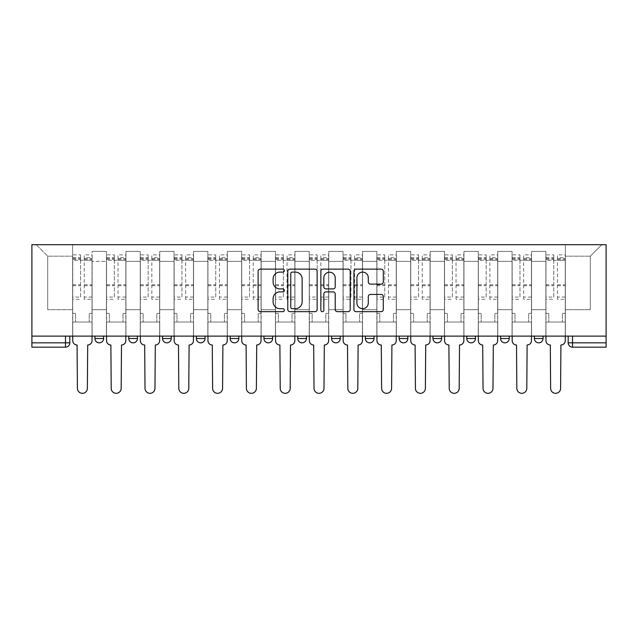 <?xml version="1.0" encoding="UTF-8"?>
<svg xmlns="http://www.w3.org/2000/svg" width="638" height="638" viewBox="0 0 638 638"><rect width="100%" height="100%" fill="white"/><g stroke="black" fill="none" stroke-linecap="round" stroke-linejoin="round"><path stroke-width="0.48" stroke-dasharray="3.19 2.39" d="M284.333 270.616A1.491 1.491 0 0 0 282.841 269.132L260.248 269.132A2.129 2.129 0 0 0 258.119 271.254L258.119 309.542A2.129 2.129 0 0 0 260.248 311.663L282.841 311.663A1.491 1.491 0 0 0 284.333 310.18A1.491 1.491 0 0 0 282.841 308.688L279.923 308.688A6.803 6.803 0 0 1 273.112 301.886L273.112 298.696A6.803 6.803 0 0 1 279.923 291.885L282.841 291.885A1.491 1.491 0 0 0 284.333 290.402A1.491 1.491 0 0 0 282.841 288.91L279.923 288.91A6.803 6.803 0 0 1 273.112 282.1L273.112 278.91A6.803 6.803 0 0 1 279.923 272.107L282.841 272.107A1.491 1.491 0 0 0 284.333 270.616M543.05 336.114L534.381 336.114L543.05 336.114L543.05 338.499A4.33 4.33 0 0 1 538.711 342.837M534.381 336.114L534.381 338.499L543.05 338.499M509.244 336.114L500.575 336.114L509.244 336.114L509.244 338.499A4.33 4.33 0 0 1 504.913 342.837M500.575 336.114L500.575 338.499L509.244 338.499M475.446 336.114L466.777 336.114L475.446 336.114L475.446 338.499L466.777 338.499A4.33 4.33 0 0 0 471.107 342.837M432.971 336.114L441.64 336.114L441.64 338.499A4.33 4.33 0 0 1 437.309 342.837A4.33 4.33 0 0 1 432.971 338.499L432.971 336.114L441.64 336.114M399.173 336.114L407.841 336.114L399.173 336.114L399.173 338.499A4.33 4.33 0 0 0 403.503 342.837A4.33 4.33 0 0 0 407.841 338.499L399.173 338.499M374.035 336.114L365.367 336.114L374.035 336.114L374.035 338.499A4.33 4.33 0 0 1 369.705 342.837A4.33 4.33 0 0 1 365.367 338.499L374.035 338.499M331.569 336.114L340.237 336.114L331.569 336.114L331.569 338.499A4.33 4.33 0 0 0 335.899 342.837A4.33 4.33 0 0 0 340.237 338.499L331.569 338.499M297.763 336.114L306.431 336.114L297.763 336.114M263.965 336.114L272.633 336.114L263.965 336.114M230.159 336.114L238.827 336.114L230.159 336.114L230.159 338.499L238.827 338.499M205.029 336.114L196.36 336.114L205.029 336.114L205.029 338.499A4.33 4.33 0 0 1 200.691 342.837A4.33 4.33 0 0 1 196.36 338.499L205.029 338.499M162.554 336.114L171.223 336.114L171.223 338.499L162.554 338.499L162.554 336.114L171.223 336.114M128.756 336.114L137.425 336.114L128.756 336.114L128.756 338.499L137.425 338.499A4.33 4.33 0 0 1 133.087 342.837M94.95 336.114L103.619 336.114L94.95 336.114L94.95 338.499L103.619 338.499A4.33 4.33 0 0 1 99.289 342.837M606.1 342.837L606.1 244.681L31.9 244.681L31.9 336.114L606.1 336.114L568.179 336.114L568.179 342.837A4.33 4.33 0 0 0 572.517 347.168L606.1 347.168L606.1 342.837L568.179 342.837M31.9 347.168L65.483 347.168L65.483 342.837L31.9 342.837L31.9 347.168M31.9 336.114L65.483 336.114L31.9 336.114L31.9 342.837M92.135 261.365L92.135 309.685L92.135 261.365L106.434 261.365L106.434 251.396L106.434 309.685L106.434 261.365L92.135 261.365M92.135 336.114L92.135 251.396L106.434 251.396L92.135 251.396L92.135 336.114L92.135 322.031L72.636 322.031L92.135 322.031L92.135 336.114L72.636 336.114L72.636 244.681L565.364 244.681L36.23 244.681L72.636 244.681L72.636 309.685L72.636 256.165L47.714 256.165L72.636 256.165L72.636 244.681L72.636 336.114L72.636 322.031L72.636 336.114L92.135 336.114M106.434 336.114L106.434 251.396L92.135 251.396L106.434 251.396L106.434 336.114L106.434 322.031L125.941 322.031L106.434 322.031L106.434 336.114L125.941 336.114L125.941 251.396L125.941 261.365L125.941 251.396L140.24 251.396L140.24 261.365L140.24 251.396L125.941 251.396L125.941 336.114L125.941 322.031L125.941 336.114L106.434 336.114M125.941 309.685L125.941 261.365L125.941 309.685L140.24 309.685L140.24 261.365L140.24 309.685L125.941 309.685M140.24 336.114L140.24 251.396L125.941 251.396L140.24 251.396L140.24 336.114L140.24 322.031L159.739 322.031L140.24 322.031L140.24 336.114L159.739 336.114L159.739 251.396L159.739 261.365L159.739 251.396L174.038 251.396L174.038 261.365L174.038 251.396L159.739 251.396L159.739 336.114L159.739 322.031L159.739 336.114L140.24 336.114M159.739 309.685L159.739 261.365L159.739 309.685L174.038 309.685L174.038 261.365L174.038 309.685L159.739 309.685M174.038 336.114L174.038 251.396L159.739 251.396L174.038 251.396L174.038 336.114L174.038 322.031L193.545 322.031L174.038 322.031L174.038 336.114L193.545 336.114L193.545 251.396L193.545 261.365L193.545 251.396L207.844 251.396L207.844 261.365L207.844 251.396L193.545 251.396L193.545 336.114L193.545 322.031L193.545 336.114L174.038 336.114M193.545 309.685L193.545 261.365L193.545 309.685L207.844 309.685L207.844 261.365L207.844 309.685L193.545 309.685M207.844 336.114L207.844 251.396L193.545 251.396L207.844 251.396L207.844 336.114L207.844 322.031L227.343 322.031L207.844 322.031L207.844 336.114L227.343 336.114L227.343 251.396L227.343 261.365L227.343 251.396L241.642 251.396L241.642 261.365L241.642 251.396L227.343 251.396L227.343 336.114L227.343 322.031L227.343 336.114L207.844 336.114M227.343 309.685L227.343 261.365L227.343 309.685L241.642 309.685L241.642 261.365L241.642 309.685L227.343 309.685M241.642 336.114L241.642 251.396L227.343 251.396L241.642 251.396L241.642 336.114L241.642 322.031L261.149 322.031L241.642 322.031L241.642 336.114L261.149 336.114L261.149 251.396L261.149 261.365L261.149 251.396L275.449 251.396L275.449 261.365L275.449 251.396L261.149 251.396L261.149 336.114L261.149 322.031L261.149 336.114L241.642 336.114M261.149 309.685L261.149 261.365L261.149 309.685L275.449 309.685L275.449 261.365L275.449 309.685L261.149 309.685M275.449 336.114L275.449 251.396L261.149 251.396L275.449 251.396L275.449 336.114L275.449 322.031L294.947 322.031L275.449 322.031L275.449 336.114L294.947 336.114L294.947 251.396L294.947 261.365L294.947 251.396L309.247 251.396L309.247 261.365L309.247 251.396L294.947 251.396L294.947 336.114L294.947 322.031L294.947 336.114L275.449 336.114M294.947 309.685L294.947 261.365L294.947 309.685L309.247 309.685L309.247 261.365L309.247 309.685L294.947 309.685M309.247 336.114L309.247 251.396L294.947 251.396L309.247 251.396L309.247 336.114L309.247 322.031L328.753 322.031L309.247 322.031L309.247 336.114L328.753 336.114L328.753 251.396L328.753 261.365L328.753 251.396L343.053 251.396L343.053 261.365L343.053 251.396L328.753 251.396L328.753 336.114L328.753 322.031L328.753 336.114L309.247 336.114M328.753 309.685L328.753 261.365L328.753 309.685L343.053 309.685L343.053 261.365L343.053 309.685L328.753 309.685M343.053 336.114L343.053 251.396L328.753 251.396L343.053 251.396L343.053 336.114L343.053 322.031L362.551 322.031L343.053 322.031L343.053 336.114L362.551 336.114L362.551 251.396L362.551 261.365L362.551 251.396L376.851 251.396L376.851 261.365L376.851 251.396L362.551 251.396L362.551 336.114L362.551 322.031L362.551 336.114L343.053 336.114M362.551 309.685L362.551 261.365L362.551 309.685L376.851 309.685L376.851 261.365L376.851 309.685L362.551 309.685M376.851 336.114L376.851 251.396L362.551 251.396L376.851 251.396L376.851 336.114L376.851 322.031L396.358 322.031L376.851 322.031L376.851 336.114L396.358 336.114L396.358 251.396L396.358 261.365L396.358 251.396L410.657 251.396L410.657 261.365L410.657 251.396L396.358 251.396L396.358 336.114L396.358 322.031L396.358 336.114L376.851 336.114M396.358 309.685L396.358 261.365L396.358 309.685L410.657 309.685L410.657 261.365L410.657 309.685L396.358 309.685M410.657 336.114L410.657 251.396L396.358 251.396L410.657 251.396L410.657 336.114L410.657 322.031L430.156 322.031L410.657 322.031L410.657 336.114L430.156 336.114L430.156 251.396L430.156 261.365L430.156 251.396L444.455 251.396L444.455 261.365L444.455 251.396L430.156 251.396L430.156 336.114L430.156 322.031L430.156 336.114L410.657 336.114M430.156 309.685L430.156 261.365L430.156 309.685L444.455 309.685L444.455 261.365L444.455 309.685L430.156 309.685M444.455 336.114L444.455 251.396L430.156 251.396L444.455 251.396L444.455 336.114L444.455 322.031L463.962 322.031L444.455 322.031L444.455 336.114L463.962 336.114L463.962 251.396L463.962 261.365L463.962 251.396L478.261 251.396L478.261 261.365L478.261 251.396L463.962 251.396L463.962 336.114L463.962 322.031L463.962 336.114L444.455 336.114M463.962 309.685L463.962 261.365L463.962 309.685L478.261 309.685L478.261 261.365L478.261 309.685L463.962 309.685M478.261 336.114L478.261 251.396L463.962 251.396L478.261 251.396L478.261 336.114L478.261 322.031L497.76 322.031L478.261 322.031L478.261 336.114L497.76 336.114L497.76 251.396L497.76 261.365L497.76 251.396L512.059 251.396L512.059 261.365L512.059 251.396L497.76 251.396L497.76 336.114L497.76 322.031L497.76 336.114L478.261 336.114M497.76 309.685L497.76 261.365L497.76 309.685L512.059 309.685L512.059 261.365L512.059 309.685L497.76 309.685M512.059 336.114L512.059 251.396L497.76 251.396L512.059 251.396L512.059 336.114L512.059 322.031L531.566 322.031L512.059 322.031L512.059 336.114L531.566 336.114L531.566 251.396L531.566 261.365L531.566 251.396L545.865 251.396L545.865 261.365L545.865 251.396L531.566 251.396L531.566 336.114L531.566 322.031L531.566 336.114L512.059 336.114M531.566 309.685L531.566 261.365L531.566 309.685L545.865 309.685L545.865 261.365L545.865 309.685L531.566 309.685M545.865 336.114L545.865 251.396L531.566 251.396L545.865 251.396L545.865 336.114L545.865 322.031L565.364 322.031L545.865 322.031L545.865 336.114L565.364 336.114L565.364 244.681L601.77 244.681L565.364 244.681L565.364 256.165L590.286 256.165L565.364 256.165L565.364 309.685L565.364 244.681L565.364 336.114L545.865 336.114L565.364 336.114L565.364 322.031L565.364 336.114L545.865 336.114M92.135 309.685L106.434 309.685L92.135 309.685M47.714 309.685L47.714 256.165L47.714 309.685L72.636 309.685L47.714 309.685M590.286 309.685L590.286 256.165L601.77 244.681L590.286 256.165L590.286 309.685L565.364 309.685L590.286 309.685M606.1 336.114L568.179 336.114M65.483 336.114L69.821 336.114L65.483 336.114L65.483 342.837L69.821 342.837M272.633 338.499L263.965 338.499A4.33 4.33 0 0 0 268.295 342.837M306.431 338.499A4.33 4.33 0 0 1 302.101 342.837A4.33 4.33 0 0 1 297.763 338.499L306.431 338.499M36.23 244.681L47.714 256.165L36.23 244.681M317.142 309.542L317.142 271.254A2.129 2.129 0 0 0 315.012 269.132L289.915 269.132A2.129 2.129 0 0 0 287.786 271.254L287.786 309.542A2.129 2.129 0 0 0 289.915 311.663L315.012 311.663A2.129 2.129 0 0 0 317.142 309.542M292.252 272.107A1.491 1.491 0 0 0 290.769 273.598L290.769 307.197A1.491 1.491 0 0 0 292.252 308.688L295.338 308.688A6.803 6.803 0 0 0 302.141 301.886L302.141 278.91A6.803 6.803 0 0 0 295.338 272.107L292.252 272.107M322.988 269.132L348.085 269.132A2.129 2.129 0 0 1 350.214 271.254L350.214 309.542A2.129 2.129 0 0 1 348.085 311.663L337.342 311.663A2.129 2.129 0 0 1 335.221 309.542L335.221 294.014A2.129 2.129 0 0 0 333.092 291.885L325.962 291.885A2.129 2.129 0 0 0 323.841 294.014L323.841 310.18A1.491 1.491 0 0 1 322.349 311.663A1.491 1.491 0 0 1 320.858 310.18L320.858 271.254A2.129 2.129 0 0 1 322.988 269.132M335.221 277.905A5.686 5.686 0 0 0 329.527 272.211A5.686 5.686 0 0 0 323.841 277.905L323.841 286.781A2.129 2.129 0 0 0 325.962 288.91L333.092 288.91A2.129 2.129 0 0 0 335.221 286.781L335.221 277.905M370.415 284.125L381.157 284.125A2.129 2.129 0 0 0 383.286 281.996L383.286 271.254A2.129 2.129 0 0 0 381.157 269.132L356.06 269.132A2.129 2.129 0 0 0 353.93 271.254L353.93 309.542A2.129 2.129 0 0 0 356.06 311.663L381.157 311.663A2.129 2.129 0 0 0 383.286 309.542L383.286 296.566A2.129 2.129 0 0 0 381.157 294.437L370.415 294.437A2.129 2.129 0 0 0 368.293 296.566L368.293 303.002A5.686 5.686 0 0 1 362.599 308.688A5.686 5.686 0 0 1 356.913 303.002L356.913 277.793A5.686 5.686 0 0 1 362.599 272.107A5.686 5.686 0 0 1 368.293 277.793L368.293 281.996A2.129 2.129 0 0 0 370.415 284.125M87.693 344.999L87.366 388.335A4.984 4.984 0 0 1 82.39 393.319A4.984 4.984 0 0 1 77.405 388.335L77.078 344.999A4.33 4.33 0 0 1 72.748 340.668L72.748 257.68L72.748 297.077L80.547 297.077L80.547 257.68L80.547 260.28L92.032 260.28L92.032 257.68L92.032 299.286L92.032 254.865L92.032 340.668A4.33 4.33 0 0 1 87.693 344.999M92.032 336.114L92.032 322.031L89.208 322.031L92.032 322.031L92.032 313.37L89.208 313.37L89.208 322.031L89.208 313.37L92.032 313.37L92.032 260.28L84.232 260.28L84.232 257.68L92.032 257.68M72.748 336.114L72.748 313.37L75.563 313.37L75.563 322.031L72.748 322.031L75.563 322.031L75.563 313.37L72.748 313.37L72.748 260.28L84.232 260.28L84.232 254.865L92.032 254.865M92.032 297.077L84.232 297.077L84.232 257.68M84.232 297.077L84.232 299.286L92.032 299.286M84.232 299.286L84.232 254.865M80.547 297.077L80.547 254.865L80.547 260.28L72.748 260.28L72.748 254.865L80.547 254.865M72.748 297.077L72.748 299.286L80.547 299.286M72.748 299.286L72.748 254.865M121.499 344.999L121.172 388.335A4.984 4.984 0 0 1 116.188 393.319A4.984 4.984 0 0 1 111.203 388.335L110.876 344.999A4.33 4.33 0 0 1 106.546 340.668L106.546 257.68L106.546 297.077L114.346 297.077L114.346 257.68L114.346 260.28L125.83 260.28L125.83 257.68L125.83 299.286L125.83 254.865L125.83 340.668A4.33 4.33 0 0 1 121.499 344.999M125.83 336.114L125.83 322.031L123.014 322.031L125.83 322.031L125.83 313.37L123.014 313.37L123.014 322.031L123.014 313.37L125.83 313.37L125.83 260.28L118.03 260.28L118.03 257.68L125.83 257.68M106.546 336.114L106.546 313.37L109.361 313.37L109.361 322.031L106.546 322.031L109.361 322.031L109.361 313.37L106.546 313.37L106.546 260.28L118.03 260.28L118.03 254.865L125.83 254.865M125.83 297.077L118.03 297.077L118.03 257.68M118.03 297.077L118.03 299.286L125.83 299.286M118.03 299.286L118.03 254.865M114.346 297.077L114.346 254.865L114.346 260.28L106.546 260.28L106.546 254.865L114.346 254.865M106.546 297.077L106.546 299.286L114.346 299.286M106.546 299.286L106.546 254.865M155.297 344.999L154.97 388.335A4.984 4.984 0 0 1 149.994 393.319A4.984 4.984 0 0 1 145.009 388.335L144.682 344.999A4.33 4.33 0 0 1 140.344 340.668L140.344 257.68L140.344 297.077L148.152 297.077L148.152 257.68L148.152 260.28L159.636 260.28L159.636 257.68L159.636 299.286L159.636 254.865L159.636 340.668A4.33 4.33 0 0 1 155.297 344.999M159.636 336.114L159.636 322.031L156.812 322.031L159.636 322.031L159.636 313.37L156.812 313.37L156.812 322.031L156.812 313.37L159.636 313.37L159.636 260.28L151.828 260.28L151.828 257.68L159.636 257.68M140.344 336.114L140.344 313.37L143.167 313.37L143.167 322.031L140.344 322.031L143.167 322.031L143.167 313.37L140.344 313.37L140.344 260.28L151.828 260.28L151.828 254.865L159.636 254.865M159.636 297.077L151.828 297.077L151.828 257.68M151.828 297.077L151.828 299.286L159.636 299.286M151.828 299.286L151.828 254.865M148.152 297.077L148.152 254.865L148.152 260.28L140.344 260.28L140.344 254.865L148.152 254.865M140.344 297.077L140.344 299.286L148.152 299.286M140.344 299.286L140.344 254.865M189.103 344.999L188.776 388.335A4.984 4.984 0 0 1 183.792 393.319A4.984 4.984 0 0 1 178.807 388.335L178.481 344.999A4.33 4.33 0 0 1 174.15 340.668L174.15 257.68L174.15 297.077L181.95 297.077L181.95 257.68L181.95 260.28L193.434 260.28L193.434 257.68L193.434 299.286L193.434 254.865L193.434 340.668A4.33 4.33 0 0 1 189.103 344.999M193.434 336.114L193.434 322.031L190.618 322.031L193.434 322.031L193.434 313.37L190.618 313.37L190.618 322.031L190.618 313.37L193.434 313.37L193.434 260.28L185.634 260.28L185.634 257.68L193.434 257.68M174.15 336.114L174.15 313.37L176.965 313.37L176.965 322.031L174.15 322.031L176.965 322.031L176.965 313.37L174.15 313.37L174.15 260.28L185.634 260.28L185.634 254.865L193.434 254.865M193.434 297.077L185.634 297.077L185.634 257.68M185.634 297.077L185.634 299.286L193.434 299.286M185.634 299.286L185.634 254.865M181.95 297.077L181.95 254.865L181.95 260.28L174.15 260.28L174.15 254.865L181.95 254.865M174.15 297.077L174.15 299.286L181.95 299.286M174.15 299.286L174.15 254.865M222.901 344.999L222.574 388.335A4.984 4.984 0 0 1 217.598 393.319A4.984 4.984 0 0 1 212.614 388.335L212.287 344.999A4.33 4.33 0 0 1 207.948 340.668L207.948 257.68L207.948 297.077L215.756 297.077L215.756 257.68L215.756 260.28L227.24 260.28L227.24 257.68L227.24 299.286L227.24 254.865L227.24 340.668A4.33 4.33 0 0 1 222.901 344.999M227.24 336.114L227.24 322.031L224.416 322.031L227.24 322.031L227.24 313.37L224.416 313.37L224.416 322.031L224.416 313.37L227.24 313.37L227.24 260.28L219.432 260.28L219.432 257.68L227.24 257.68M207.948 336.114L207.948 313.37L210.771 313.37L210.771 322.031L207.948 322.031L210.771 322.031L210.771 313.37L207.948 313.37L207.948 260.28L219.432 260.28L219.432 254.865L227.24 254.865M227.24 297.077L219.432 297.077L219.432 257.68M219.432 297.077L219.432 299.286L227.24 299.286M219.432 299.286L219.432 254.865M215.756 297.077L215.756 254.865L215.756 260.28L207.948 260.28L207.948 254.865L215.756 254.865M207.948 297.077L207.948 299.286L215.756 299.286M207.948 299.286L207.948 254.865M256.707 344.999L256.38 388.335A4.984 4.984 0 0 1 251.396 393.319A4.984 4.984 0 0 1 246.412 388.335L246.085 344.999A4.33 4.33 0 0 1 241.754 340.668L241.754 257.68L241.754 297.077L249.554 297.077L249.554 257.68L249.554 260.28L261.038 260.28L261.038 257.68L261.038 299.286L261.038 254.865L261.038 340.668A4.33 4.33 0 0 1 256.707 344.999M261.038 336.114L261.038 322.031L258.223 322.031L261.038 322.031L261.038 313.37L258.223 313.37L258.223 322.031L258.223 313.37L261.038 313.37L261.038 260.28L253.238 260.28L253.238 257.68L261.038 257.68M241.754 336.114L241.754 313.37L244.569 313.37L244.569 322.031L241.754 322.031L244.569 322.031L244.569 313.37L241.754 313.37L241.754 260.28L253.238 260.28L253.238 254.865L261.038 254.865M261.038 297.077L253.238 297.077L253.238 257.68M253.238 297.077L253.238 299.286L261.038 299.286M253.238 299.286L253.238 254.865M249.554 297.077L249.554 254.865L249.554 260.28L241.754 260.28L241.754 254.865L249.554 254.865M241.754 297.077L241.754 299.286L249.554 299.286M241.754 299.286L241.754 254.865M290.505 344.999L290.178 388.335A4.984 4.984 0 0 1 285.202 393.319A4.984 4.984 0 0 1 280.218 388.335L279.891 344.999A4.33 4.33 0 0 1 275.552 340.668L275.552 257.68L275.552 297.077L283.36 297.077L283.36 257.68L283.36 260.28L294.844 260.28L294.844 257.68L294.844 299.286L294.844 254.865L294.844 340.668A4.33 4.33 0 0 1 290.505 344.999M294.844 336.114L294.844 322.031L292.021 322.031L294.844 322.031L294.844 313.37L292.021 313.37L292.021 322.031L292.021 313.37L294.844 313.37L294.844 260.28L287.036 260.28L287.036 257.68L294.844 257.68M275.552 336.114L275.552 313.37L278.375 313.37L278.375 322.031L275.552 322.031L278.375 322.031L278.375 313.37L275.552 313.37L275.552 260.28L287.036 260.28L287.036 254.865L294.844 254.865M294.844 297.077L287.036 297.077L287.036 257.68M287.036 297.077L287.036 299.286L294.844 299.286M287.036 299.286L287.036 254.865M283.36 297.077L283.36 254.865L283.36 260.28L275.552 260.28L275.552 254.865L283.36 254.865M275.552 297.077L275.552 299.286L283.36 299.286M275.552 299.286L275.552 254.865M324.311 344.999L323.984 388.335A4.984 4.984 0 0 1 319 393.319A4.984 4.984 0 0 1 314.016 388.335L313.689 344.999A4.33 4.33 0 0 1 309.358 340.668L309.358 257.68L309.358 297.077L317.158 297.077L317.158 257.68L317.158 260.28L328.642 260.28L328.642 257.68L328.642 299.286L328.642 254.865L328.642 340.668A4.33 4.33 0 0 1 324.311 344.999M328.642 336.114L328.642 322.031L325.827 322.031L328.642 322.031L328.642 313.37L325.827 313.37L325.827 322.031L325.827 313.37L328.642 313.37L328.642 260.28L320.842 260.28L320.842 257.68L328.642 257.68M309.358 336.114L309.358 313.37L312.173 313.37L312.173 322.031L309.358 322.031L312.173 322.031L312.173 313.37L309.358 313.37L309.358 260.28L320.842 260.28L320.842 254.865L328.642 254.865M328.642 297.077L320.842 297.077L320.842 257.68M320.842 297.077L320.842 299.286L328.642 299.286M320.842 299.286L320.842 254.865M317.158 297.077L317.158 254.865L317.158 260.28L309.358 260.28L309.358 254.865L317.158 254.865M309.358 297.077L309.358 299.286L317.158 299.286M309.358 299.286L309.358 254.865M358.109 344.999L357.782 388.335A4.984 4.984 0 0 1 352.798 393.319A4.984 4.984 0 0 1 347.822 388.335L347.495 344.999A4.33 4.33 0 0 1 343.156 340.668L343.156 257.68L343.156 297.077L350.964 297.077L350.964 257.68L350.964 260.28L362.448 260.28L362.448 257.68L362.448 299.286L362.448 254.865L362.448 340.668A4.33 4.33 0 0 1 358.109 344.999M362.448 336.114L362.448 322.031L359.625 322.031L362.448 322.031L362.448 313.37L359.625 313.37L359.625 322.031L359.625 313.37L362.448 313.37L362.448 260.28L354.64 260.28L354.64 257.68L362.448 257.68M343.156 336.114L343.156 313.37L345.979 313.37L345.979 322.031L343.156 322.031L345.979 322.031L345.979 313.37L343.156 313.37L343.156 260.28L354.64 260.28L354.64 254.865L362.448 254.865M362.448 297.077L354.64 297.077L354.64 257.68M354.64 297.077L354.64 299.286L362.448 299.286M354.64 299.286L354.64 254.865M350.964 297.077L350.964 254.865L350.964 260.28L343.156 260.28L343.156 254.865L350.964 254.865M343.156 297.077L343.156 299.286L350.964 299.286M343.156 299.286L343.156 254.865M391.915 344.999L391.588 388.335A4.984 4.984 0 0 1 386.604 393.319A4.984 4.984 0 0 1 381.62 388.335L381.293 344.999A4.33 4.33 0 0 1 376.962 340.668L376.962 257.68L376.962 297.077L384.762 297.077L384.762 257.68L384.762 260.28L396.246 260.28L396.246 257.68L396.246 299.286L396.246 254.865L396.246 340.668A4.33 4.33 0 0 1 391.915 344.999M396.246 336.114L396.246 322.031L393.431 322.031L396.246 322.031L396.246 313.37L393.431 313.37L393.431 322.031L393.431 313.37L396.246 313.37L396.246 260.28L388.446 260.28L388.446 257.68L396.246 257.68M376.962 336.114L376.962 313.37L379.777 313.37L379.777 322.031L376.962 322.031L379.777 322.031L379.777 313.37L376.962 313.37L376.962 260.28L388.446 260.28L388.446 254.865L396.246 254.865M396.246 297.077L388.446 297.077L388.446 257.68M388.446 297.077L388.446 299.286L396.246 299.286M388.446 299.286L388.446 254.865M384.762 297.077L384.762 254.865L384.762 260.28L376.962 260.28L376.962 254.865L384.762 254.865M376.962 297.077L376.962 299.286L384.762 299.286M376.962 299.286L376.962 254.865M425.713 344.999L425.386 388.335A4.984 4.984 0 0 1 420.402 393.319A4.984 4.984 0 0 1 415.426 388.335L415.099 344.999A4.33 4.33 0 0 1 410.76 340.668L410.76 257.68L410.76 297.077L418.568 297.077L418.568 257.68L418.568 260.28L430.052 260.28L430.052 257.68L430.052 299.286L430.052 254.865L430.052 340.668A4.33 4.33 0 0 1 425.713 344.999M430.052 336.114L430.052 322.031L427.229 322.031L430.052 322.031L430.052 313.37L427.229 313.37L427.229 322.031L427.229 313.37L430.052 313.37L430.052 260.28L422.244 260.28L422.244 257.68L430.052 257.68M410.76 336.114L410.76 313.37L413.584 313.37L413.584 322.031L410.76 322.031L413.584 322.031L413.584 313.37L410.76 313.37L410.76 260.28L422.244 260.28L422.244 254.865L430.052 254.865M430.052 297.077L422.244 297.077L422.244 257.68M422.244 297.077L422.244 299.286L430.052 299.286M422.244 299.286L422.244 254.865M418.568 297.077L418.568 254.865L418.568 260.28L410.76 260.28L410.76 254.865L418.568 254.865M410.76 297.077L410.76 299.286L418.568 299.286M410.76 299.286L410.76 254.865M459.52 344.999L459.193 388.335A4.984 4.984 0 0 1 454.208 393.319A4.984 4.984 0 0 1 449.224 388.335L448.897 344.999A4.33 4.33 0 0 1 444.566 340.668L444.566 257.68L444.566 297.077L452.366 297.077L452.366 257.68L452.366 260.28L463.85 260.28L463.85 257.68L463.85 299.286L463.85 254.865L463.85 340.668A4.33 4.33 0 0 1 459.52 344.999M463.85 336.114L463.85 322.031L461.035 322.031L463.85 322.031L463.85 313.37L461.035 313.37L461.035 322.031L461.035 313.37L463.85 313.37L463.85 260.28L456.05 260.28L456.05 257.68L463.85 257.68M444.566 336.114L444.566 313.37L447.382 313.37L447.382 322.031L444.566 322.031L447.382 322.031L447.382 313.37L444.566 313.37L444.566 260.28L456.05 260.28L456.05 254.865L463.85 254.865M463.85 297.077L456.05 297.077L456.05 257.68M456.05 297.077L456.05 299.286L463.85 299.286M456.05 299.286L456.05 254.865M452.366 297.077L452.366 254.865L452.366 260.28L444.566 260.28L444.566 254.865L452.366 254.865M444.566 297.077L444.566 299.286L452.366 299.286M444.566 299.286L444.566 254.865M493.318 344.999L492.991 388.335A4.984 4.984 0 0 1 488.006 393.319A4.984 4.984 0 0 1 483.03 388.335L482.703 344.999A4.33 4.33 0 0 1 478.364 340.668L478.364 257.68L478.364 297.077L486.172 297.077L486.172 257.68L486.172 260.28L497.656 260.28L497.656 257.68L497.656 299.286L497.656 254.865L497.656 340.668A4.33 4.33 0 0 1 493.318 344.999M497.656 336.114L497.656 322.031L494.833 322.031L497.656 322.031L497.656 313.37L494.833 313.37L494.833 322.031L494.833 313.37L497.656 313.37L497.656 260.28L489.848 260.28L489.848 257.68L497.656 257.68M478.364 336.114L478.364 313.37L481.188 313.37L481.188 322.031L478.364 322.031L481.188 322.031L481.188 313.37L478.364 313.37L478.364 260.28L489.848 260.28L489.848 254.865L497.656 254.865M497.656 297.077L489.848 297.077L489.848 257.68M489.848 297.077L489.848 299.286L497.656 299.286M489.848 299.286L489.848 254.865M486.172 297.077L486.172 254.865L486.172 260.28L478.364 260.28L478.364 254.865L486.172 254.865M478.364 297.077L478.364 299.286L486.172 299.286M478.364 299.286L478.364 254.865M527.124 344.999L526.797 388.335A4.984 4.984 0 0 1 521.812 393.319A4.984 4.984 0 0 1 516.828 388.335L516.501 344.999A4.33 4.33 0 0 1 512.17 340.668L512.17 257.68L512.17 297.077L519.97 297.077L519.97 257.68L519.97 260.28L531.454 260.28L531.454 257.68L531.454 299.286L531.454 254.865L531.454 340.668A4.33 4.33 0 0 1 527.124 344.999M531.454 336.114L531.454 322.031L528.639 322.031L531.454 322.031L531.454 313.37L528.639 313.37L528.639 322.031L528.639 313.37L531.454 313.37L531.454 260.28L523.654 260.28L523.654 257.68L531.454 257.68M512.17 336.114L512.17 313.37L514.986 313.37L514.986 322.031L512.17 322.031L514.986 322.031L514.986 313.37L512.17 313.37L512.17 260.28L523.654 260.28L523.654 254.865L531.454 254.865M531.454 297.077L523.654 297.077L523.654 257.68M523.654 297.077L523.654 299.286L531.454 299.286M523.654 299.286L523.654 254.865M519.97 297.077L519.97 254.865L519.97 260.28L512.17 260.28L512.17 254.865L519.97 254.865M512.17 297.077L512.17 299.286L519.97 299.286M512.17 299.286L512.17 254.865M560.922 344.999L560.595 388.335A4.984 4.984 0 0 1 555.61 393.319A4.984 4.984 0 0 1 550.634 388.335L550.307 344.999A4.33 4.33 0 0 1 545.969 340.668L545.969 257.68L545.969 297.077L553.768 297.077L553.768 257.68L553.768 260.28L565.252 260.28L565.252 257.68L565.252 299.286L565.252 254.865L565.252 340.668A4.33 4.33 0 0 1 560.922 344.999M565.252 336.114L565.252 322.031L562.437 322.031L565.252 322.031L565.252 313.37L562.437 313.37L562.437 322.031L562.437 313.37L565.252 313.37L565.252 260.28L557.452 260.28L557.452 257.68L565.252 257.68M545.969 336.114L545.969 313.37L548.792 313.37L548.792 322.031L545.969 322.031L548.792 322.031L548.792 313.37L545.969 313.37L545.969 260.28L557.452 260.28L557.452 254.865L565.252 254.865M565.252 297.077L557.452 297.077L557.452 257.68M557.452 297.077L557.452 299.286L565.252 299.286M557.452 299.286L557.452 254.865M553.768 297.077L553.768 254.865L553.768 260.28L545.969 260.28L545.969 254.865L553.768 254.865M545.969 297.077L545.969 299.286L553.768 299.286M545.969 299.286L545.969 254.865M441.64 338.499L432.971 338.499M545.865 261.365L531.566 261.365L545.865 261.365M512.059 261.365L497.76 261.365L512.059 261.365M478.261 261.365L463.962 261.365L478.261 261.365M444.455 261.365L430.156 261.365L444.455 261.365M410.657 261.365L396.358 261.365L410.657 261.365M376.851 261.365L362.551 261.365L376.851 261.365M343.053 261.365L328.753 261.365L343.053 261.365M309.247 261.365L294.947 261.365L309.247 261.365M275.449 261.365L261.149 261.365L275.449 261.365M241.642 261.365L227.343 261.365L241.642 261.365M207.844 261.365L193.545 261.365L207.844 261.365M174.038 261.365L159.739 261.365L174.038 261.365M140.24 261.365L125.941 261.365L140.24 261.365M572.517 336.114L572.517 347.168M84.232 259.411L92.032 259.411M84.232 285.696L92.032 285.696M84.232 284.755L92.032 284.755M84.232 258.47L92.032 258.47M72.748 259.411L80.547 259.411M72.748 285.696L80.547 285.696M72.748 284.755L80.547 284.755M72.748 258.47L80.547 258.47M118.03 259.411L125.83 259.411M118.03 285.696L125.83 285.696M118.03 284.755L125.83 284.755M118.03 258.47L125.83 258.47M106.546 259.411L114.346 259.411M106.546 285.696L114.346 285.696M106.546 284.755L114.346 284.755M106.546 258.47L114.346 258.47M151.828 259.411L159.636 259.411M151.828 285.696L159.636 285.696M151.828 284.755L159.636 284.755M151.828 258.47L159.636 258.47M140.344 259.411L148.152 259.411M140.344 285.696L148.152 285.696M140.344 284.755L148.152 284.755M140.344 258.47L148.152 258.47M185.634 259.411L193.434 259.411M185.634 285.696L193.434 285.696M185.634 284.755L193.434 284.755M185.634 258.47L193.434 258.47M174.15 259.411L181.95 259.411M174.15 285.696L181.95 285.696M174.15 284.755L181.95 284.755M174.15 258.47L181.95 258.47M219.432 259.411L227.24 259.411M219.432 285.696L227.24 285.696M219.432 284.755L227.24 284.755M219.432 258.47L227.24 258.47M207.948 259.411L215.756 259.411M207.948 285.696L215.756 285.696M207.948 284.755L215.756 284.755M207.948 258.47L215.756 258.47M253.238 259.411L261.038 259.411M253.238 285.696L261.038 285.696M253.238 284.755L261.038 284.755M253.238 258.47L261.038 258.47M241.754 259.411L249.554 259.411M241.754 285.696L249.554 285.696M241.754 284.755L249.554 284.755M241.754 258.47L249.554 258.47M287.036 259.411L294.844 259.411M287.036 285.696L294.844 285.696M287.036 284.755L294.844 284.755M287.036 258.47L294.844 258.47M275.552 259.411L283.36 259.411M275.552 285.696L283.36 285.696M275.552 284.755L283.36 284.755M275.552 258.47L283.36 258.47M320.842 259.411L328.642 259.411M320.842 285.696L328.642 285.696M320.842 284.755L328.642 284.755M320.842 258.47L328.642 258.47M309.358 259.411L317.158 259.411M309.358 285.696L317.158 285.696M309.358 284.755L317.158 284.755M309.358 258.47L317.158 258.47M354.64 259.411L362.448 259.411M354.64 285.696L362.448 285.696M354.64 284.755L362.448 284.755M354.64 258.47L362.448 258.47M343.156 259.411L350.964 259.411M343.156 285.696L350.964 285.696M343.156 284.755L350.964 284.755M343.156 258.47L350.964 258.47M388.446 259.411L396.246 259.411M388.446 285.696L396.246 285.696M388.446 284.755L396.246 284.755M388.446 258.47L396.246 258.47M376.962 259.411L384.762 259.411M376.962 285.696L384.762 285.696M376.962 284.755L384.762 284.755M376.962 258.47L384.762 258.47M422.244 259.411L430.052 259.411M422.244 285.696L430.052 285.696M422.244 284.755L430.052 284.755M422.244 258.47L430.052 258.47M410.76 259.411L418.568 259.411M410.76 285.696L418.568 285.696M410.76 284.755L418.568 284.755M410.76 258.47L418.568 258.47M456.05 259.411L463.85 259.411M456.05 285.696L463.85 285.696M456.05 284.755L463.85 284.755M456.05 258.47L463.85 258.47M444.566 259.411L452.366 259.411M444.566 285.696L452.366 285.696M444.566 284.755L452.366 284.755M444.566 258.47L452.366 258.47M489.848 259.411L497.656 259.411M489.848 285.696L497.656 285.696M489.848 284.755L497.656 284.755M489.848 258.47L497.656 258.47M478.364 259.411L486.172 259.411M478.364 285.696L486.172 285.696M478.364 284.755L486.172 284.755M478.364 258.47L486.172 258.47M523.654 259.411L531.454 259.411M523.654 285.696L531.454 285.696M523.654 284.755L531.454 284.755M523.654 258.47L531.454 258.47M512.17 259.411L519.97 259.411M512.17 285.696L519.97 285.696M512.17 284.755L519.97 284.755M512.17 258.47L519.97 258.47M557.452 259.411L565.252 259.411M557.452 285.696L565.252 285.696M557.452 284.755L565.252 284.755M557.452 258.47L565.252 258.47M545.969 259.411L553.768 259.411M545.969 285.696L553.768 285.696M545.969 284.755L553.768 284.755M545.969 258.47L553.768 258.47M72.748 257.68L80.547 257.68M106.546 257.68L114.346 257.68M140.344 257.68L148.152 257.68M174.15 257.68L181.95 257.68M207.948 257.68L215.756 257.68M241.754 257.68L249.554 257.68M275.552 257.68L283.36 257.68M309.358 257.68L317.158 257.68M343.156 257.68L350.964 257.68M376.962 257.68L384.762 257.68M410.76 257.68L418.568 257.68M444.566 257.68L452.366 257.68M478.364 257.68L486.172 257.68M512.17 257.68L519.97 257.68M545.969 257.68L553.768 257.68"/><path stroke-width="0.96" d="M284.333 270.616A1.491 1.491 0 0 0 282.841 269.132L260.248 269.132A2.129 2.129 0 0 0 258.119 271.254L258.119 309.542A2.129 2.129 0 0 0 260.248 311.663L282.841 311.663A1.491 1.491 0 0 0 284.333 310.18A1.491 1.491 0 0 0 282.841 308.688L279.923 308.688A6.803 6.803 0 0 1 273.112 301.886L273.112 298.696A6.803 6.803 0 0 1 279.923 291.885L282.841 291.885A1.491 1.491 0 0 0 284.333 290.402A1.491 1.491 0 0 0 282.841 288.91L279.923 288.91A6.803 6.803 0 0 1 273.112 282.1L273.112 278.91A6.803 6.803 0 0 1 279.923 272.107L282.841 272.107A1.491 1.491 0 0 0 284.333 270.616M466.777 336.114L466.777 338.499L475.446 338.499A4.33 4.33 0 0 1 471.107 342.837A4.33 4.33 0 0 1 466.777 338.499L466.777 336.114M365.367 336.114L365.367 338.499L374.035 338.499A4.33 4.33 0 0 1 369.705 342.837A4.33 4.33 0 0 1 365.367 338.499L365.367 336.114M297.763 336.114L297.763 338.499L306.431 338.499A4.33 4.33 0 0 1 302.101 342.837A4.33 4.33 0 0 1 297.763 338.499L297.763 336.114M263.965 336.114L263.965 338.499L272.633 338.499A4.33 4.33 0 0 1 268.295 342.837A4.33 4.33 0 0 1 263.965 338.499L263.965 336.114M196.36 336.114L196.36 338.499L205.029 338.499A4.33 4.33 0 0 1 200.691 342.837A4.33 4.33 0 0 1 196.36 338.499L196.36 336.114M381.157 284.125A2.129 2.129 0 0 0 383.286 281.996L383.286 271.254A2.129 2.129 0 0 0 381.157 269.132L356.06 269.132A2.129 2.129 0 0 0 353.93 271.254L353.93 309.542A2.129 2.129 0 0 0 356.06 311.663L381.157 311.663A2.129 2.129 0 0 0 383.286 309.542L383.286 296.566A2.129 2.129 0 0 0 381.157 294.437L370.415 294.437A2.129 2.129 0 0 0 368.293 296.566L368.293 303.002A5.686 5.686 0 0 1 362.599 308.688A5.686 5.686 0 0 1 356.913 303.002L356.913 277.793A5.686 5.686 0 0 1 362.599 272.107A5.686 5.686 0 0 1 368.293 277.793L368.293 281.996A2.129 2.129 0 0 0 370.415 284.125L381.157 284.125M606.1 336.114L31.9 336.114L31.9 244.681L606.1 244.681L606.1 347.168L572.517 347.168A4.33 4.33 0 0 1 568.179 342.837L606.1 342.837M317.142 271.254A2.129 2.129 0 0 0 315.012 269.132L289.915 269.132A2.129 2.129 0 0 0 287.786 271.254L287.786 309.542A2.129 2.129 0 0 0 289.915 311.663L315.012 311.663A2.129 2.129 0 0 0 317.142 309.542L317.142 271.254M322.988 269.132L348.085 269.132A2.129 2.129 0 0 1 350.214 271.254L350.214 309.542A2.129 2.129 0 0 1 348.085 311.663L337.342 311.663A2.129 2.129 0 0 1 335.221 309.542L335.221 294.014A2.129 2.129 0 0 0 333.092 291.885L325.962 291.885A2.129 2.129 0 0 0 323.841 294.014L323.841 310.18A1.491 1.491 0 0 1 322.349 311.663A1.491 1.491 0 0 1 320.858 310.18L320.858 271.254A2.129 2.129 0 0 1 322.988 269.132M568.179 336.114L568.179 342.837M69.821 336.114L69.821 342.837L69.821 336.114M65.483 336.114L65.483 347.168L31.9 347.168L31.9 342.837L69.821 342.837A4.33 4.33 0 0 1 65.483 347.168A4.33 4.33 0 0 0 69.821 342.837M31.9 336.114L31.9 342.837M543.05 336.114L543.05 338.499A4.33 4.33 0 0 1 538.711 342.837A4.33 4.33 0 0 1 534.381 338.499A4.33 4.33 0 0 0 538.711 342.837M534.381 336.114L534.381 338.499L543.05 338.499M509.244 336.114L509.244 338.499A4.33 4.33 0 0 1 504.913 342.837A4.33 4.33 0 0 1 500.575 338.499A4.33 4.33 0 0 0 504.913 342.837M500.575 336.114L500.575 338.499L509.244 338.499M475.446 336.114L475.446 338.499A4.33 4.33 0 0 1 471.107 342.837M441.64 336.114L441.64 338.499A4.33 4.33 0 0 1 437.309 342.837A4.33 4.33 0 0 1 432.971 338.499L441.64 338.499M432.971 336.114L432.971 338.499M407.841 336.114L407.841 338.499A4.33 4.33 0 0 1 403.503 342.837A4.33 4.33 0 0 1 399.173 338.499L407.841 338.499L407.841 336.114M399.173 336.114L399.173 338.499M374.035 336.114L374.035 338.499M340.237 336.114L340.237 338.499A4.33 4.33 0 0 1 335.899 342.837A4.33 4.33 0 0 1 331.569 338.499L340.237 338.499L340.237 336.114M331.569 336.114L331.569 338.499M306.431 336.114L306.431 338.499L306.431 336.114M272.633 338.499L272.633 336.114L272.633 338.499A4.33 4.33 0 0 1 268.295 342.837M238.827 336.114L238.827 338.499A4.33 4.33 0 0 1 234.497 342.837A4.33 4.33 0 0 1 230.159 338.499A4.33 4.33 0 0 0 234.497 342.837A4.33 4.33 0 0 0 238.827 338.499L238.827 336.114M230.159 336.114L230.159 338.499L238.827 338.499M205.029 336.114L205.029 338.499M171.223 336.114L171.223 338.499A4.33 4.33 0 0 1 166.893 342.837A4.33 4.33 0 0 1 162.554 338.499A4.33 4.33 0 0 0 166.893 342.837A4.33 4.33 0 0 0 171.223 338.499L162.554 338.499L162.554 336.114M128.756 336.114L128.756 338.499L137.425 338.499L137.425 336.114L137.425 338.499A4.33 4.33 0 0 1 133.087 342.837A4.33 4.33 0 0 1 128.756 338.499A4.33 4.33 0 0 0 133.087 342.837M94.95 336.114L94.95 338.499L103.619 338.499L103.619 336.114L103.619 338.499A4.33 4.33 0 0 1 99.289 342.837A4.33 4.33 0 0 1 94.95 338.499A4.33 4.33 0 0 0 99.289 342.837M292.252 272.107A1.491 1.491 0 0 0 290.769 273.598L290.769 307.197A1.491 1.491 0 0 0 292.252 308.688L295.338 308.688A6.803 6.803 0 0 0 302.141 301.886L302.141 278.91A6.803 6.803 0 0 0 295.338 272.107L292.252 272.107M335.221 277.905A5.686 5.686 0 0 0 329.527 272.211A5.686 5.686 0 0 0 323.841 277.905L323.841 286.781A2.129 2.129 0 0 0 325.962 288.91L333.092 288.91A2.129 2.129 0 0 0 335.221 286.781L335.221 277.905M72.748 336.114L72.748 340.668A4.33 4.33 0 0 0 77.078 344.999L77.405 388.335A4.984 4.984 0 0 0 82.39 393.319A4.984 4.984 0 0 0 87.366 388.335L87.693 344.999A4.33 4.33 0 0 0 92.032 340.668L92.032 336.114M106.546 336.114L106.546 340.668A4.33 4.33 0 0 0 110.876 344.999L111.203 388.335A4.984 4.984 0 0 0 116.188 393.319A4.984 4.984 0 0 0 121.172 388.335L121.499 344.999A4.33 4.33 0 0 0 125.83 340.668L125.83 336.114M140.344 336.114L140.344 340.668A4.33 4.33 0 0 0 144.682 344.999L145.009 388.335A4.984 4.984 0 0 0 149.994 393.319A4.984 4.984 0 0 0 154.97 388.335L155.297 344.999A4.33 4.33 0 0 0 159.636 340.668L159.636 336.114M174.15 336.114L174.15 340.668A4.33 4.33 0 0 0 178.481 344.999L178.807 388.335A4.984 4.984 0 0 0 183.792 393.319A4.984 4.984 0 0 0 188.776 388.335L189.103 344.999A4.33 4.33 0 0 0 193.434 340.668L193.434 336.114M207.948 336.114L207.948 340.668A4.33 4.33 0 0 0 212.287 344.999L212.614 388.335A4.984 4.984 0 0 0 217.598 393.319A4.984 4.984 0 0 0 222.574 388.335L222.901 344.999A4.33 4.33 0 0 0 227.24 340.668L227.24 336.114M241.754 336.114L241.754 340.668A4.33 4.33 0 0 0 246.085 344.999L246.412 388.335A4.984 4.984 0 0 0 251.396 393.319A4.984 4.984 0 0 0 256.38 388.335L256.707 344.999A4.33 4.33 0 0 0 261.038 340.668L261.038 336.114M275.552 336.114L275.552 340.668A4.33 4.33 0 0 0 279.891 344.999L280.218 388.335A4.984 4.984 0 0 0 285.202 393.319A4.984 4.984 0 0 0 290.178 388.335L290.505 344.999A4.33 4.33 0 0 0 294.844 340.668L294.844 336.114M309.358 336.114L309.358 340.668A4.33 4.33 0 0 0 313.689 344.999L314.016 388.335A4.984 4.984 0 0 0 319 393.319A4.984 4.984 0 0 0 323.984 388.335L324.311 344.999A4.33 4.33 0 0 0 328.642 340.668L328.642 336.114M343.156 336.114L343.156 340.668A4.33 4.33 0 0 0 347.495 344.999L347.822 388.335A4.984 4.984 0 0 0 352.798 393.319A4.984 4.984 0 0 0 357.782 388.335L358.109 344.999A4.33 4.33 0 0 0 362.448 340.668L362.448 336.114M376.962 336.114L376.962 340.668A4.33 4.33 0 0 0 381.293 344.999L381.62 388.335A4.984 4.984 0 0 0 386.604 393.319A4.984 4.984 0 0 0 391.588 388.335L391.915 344.999A4.33 4.33 0 0 0 396.246 340.668L396.246 336.114M410.76 336.114L410.76 340.668A4.33 4.33 0 0 0 415.099 344.999L415.426 388.335A4.984 4.984 0 0 0 420.402 393.319A4.984 4.984 0 0 0 425.386 388.335L425.713 344.999A4.33 4.33 0 0 0 430.052 340.668L430.052 336.114M444.566 336.114L444.566 340.668A4.33 4.33 0 0 0 448.897 344.999L449.224 388.335A4.984 4.984 0 0 0 454.208 393.319A4.984 4.984 0 0 0 459.193 388.335L459.52 344.999A4.33 4.33 0 0 0 463.85 340.668L463.85 336.114M478.364 336.114L478.364 340.668A4.33 4.33 0 0 0 482.703 344.999L483.03 388.335A4.984 4.984 0 0 0 488.006 393.319A4.984 4.984 0 0 0 492.991 388.335L493.318 344.999A4.33 4.33 0 0 0 497.656 340.668L497.656 336.114M512.17 336.114L512.17 340.668A4.33 4.33 0 0 0 516.501 344.999L516.828 388.335A4.984 4.984 0 0 0 521.812 393.319A4.984 4.984 0 0 0 526.797 388.335L527.124 344.999A4.33 4.33 0 0 0 531.454 340.668L531.454 336.114M545.969 336.114L545.969 340.668A4.33 4.33 0 0 0 550.307 344.999L550.634 388.335A4.984 4.984 0 0 0 555.61 393.319A4.984 4.984 0 0 0 560.595 388.335L560.922 344.999A4.33 4.33 0 0 0 565.252 340.668L565.252 336.114M572.517 336.114L572.517 347.168"/></g></svg>
